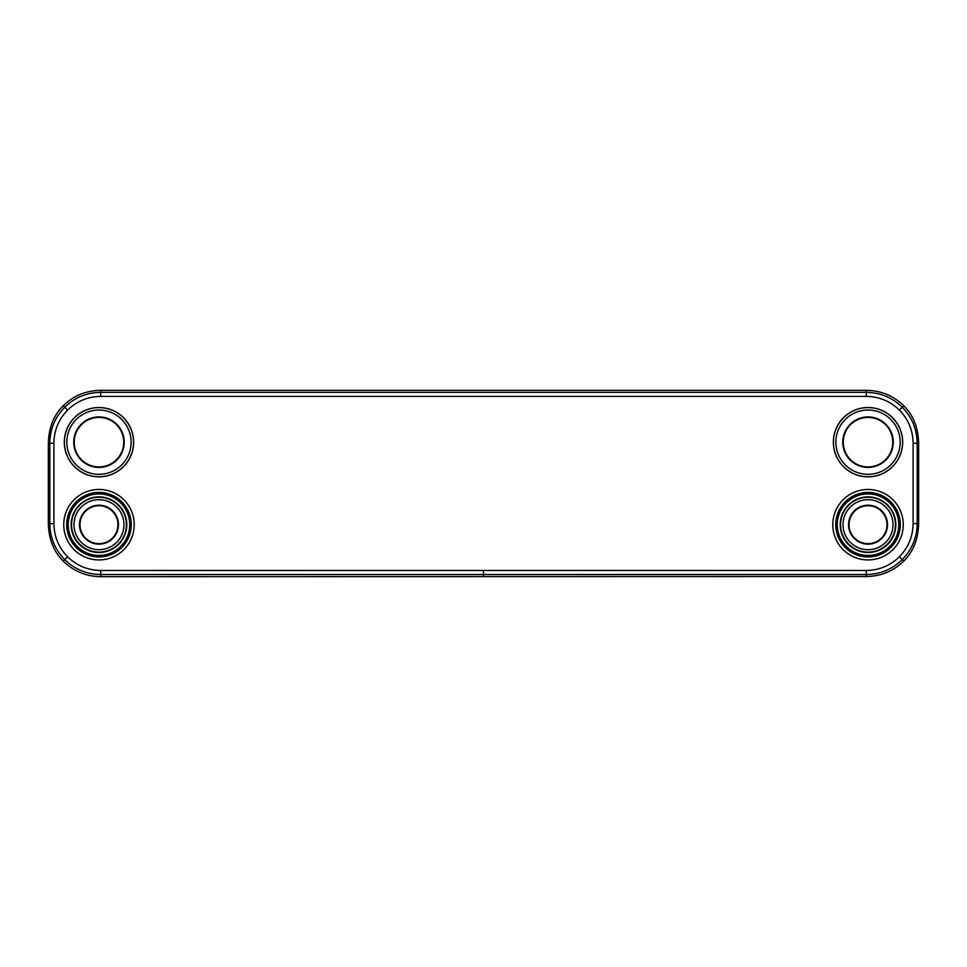 <?xml version="1.0" encoding="UTF-8"?>
<svg xmlns="http://www.w3.org/2000/svg" width="967" height="967" viewBox="0 0 967 967"><rect width="100%" height="100%" fill="white"/><g stroke="black" fill="none" stroke-linecap="round" stroke-linejoin="round"><path stroke-width="1.45" d="M100.713 390.33L866.287 390.33C880.997 390.583 893.484 395.721 903.77 405.753C913.259 415.181 918.215 427.68 918.65 443.249L918.65 523.618C918.227 539.187 913.259 551.673 903.77 561.102C893.484 571.134 880.997 576.284 866.287 576.525L100.713 576.67C86.148 576.453 73.649 571.267 63.23 561.102C53.717 551.601 48.761 539.102 48.35 523.618L48.35 443.249C48.773 427.68 53.741 415.181 63.23 405.753C73.516 395.721 86.003 390.583 100.713 390.33L100.713 392.348C86.74 392.554 74.749 397.522 64.716 407.252C54.986 417.273 50.018 429.275 49.813 443.249L49.813 523.618C50.018 537.592 54.986 549.582 64.716 559.603C74.749 569.333 86.74 574.313 100.713 574.519L866.287 574.519C880.26 574.313 892.251 569.345 902.284 559.603C912.014 549.582 916.982 537.592 917.187 523.618L917.187 443.249C916.982 429.275 912.014 417.273 902.284 407.252C892.251 397.522 880.26 392.554 866.287 392.348L100.713 392.348L100.713 396.397C87.852 396.591 76.816 401.16 67.581 410.117C58.636 419.34 54.079 430.388 53.898 443.249L53.898 523.618C54.079 536.48 58.636 547.515 67.581 556.738C76.816 565.707 87.852 570.276 100.713 570.47L866.287 570.457C879.148 570.276 890.184 565.695 899.419 556.738C908.364 547.515 912.921 536.48 913.102 523.618L913.102 443.249C912.921 430.388 908.364 419.34 899.419 410.117C890.184 401.16 879.148 396.591 866.287 396.397L100.713 396.397M133.639 442.173A34.655 34.655 0 0 1 98.985 476.828A34.655 34.655 0 0 1 64.318 442.173A34.655 34.655 0 0 1 98.985 407.518A34.655 34.655 0 0 1 133.639 442.173M64.402 442.173A34.582 34.582 0 0 0 98.985 476.755A34.582 34.582 0 0 0 133.567 442.173A34.582 34.582 0 0 0 98.985 407.59A34.582 34.582 0 0 0 64.402 442.173M131.125 442.173A32.141 32.141 0 0 0 98.985 410.032A32.141 32.141 0 0 0 66.832 442.173A32.141 32.141 0 0 0 98.985 474.313A32.141 32.141 0 0 0 131.125 442.173M73.734 442.173A25.251 25.251 0 0 0 98.985 467.424A25.251 25.251 0 0 0 124.223 442.173A25.251 25.251 0 0 0 98.985 416.922A25.251 25.251 0 0 0 73.734 442.173M74.229 442.173A24.755 24.755 0 0 0 98.985 466.928A24.755 24.755 0 0 0 123.728 442.173A24.755 24.755 0 0 0 98.985 417.418A24.755 24.755 0 0 0 74.229 442.173M902.682 442.173A34.655 34.655 0 0 1 868.015 476.828A34.655 34.655 0 0 1 833.361 442.173A34.655 34.655 0 0 1 868.015 407.518A34.655 34.655 0 0 1 902.682 442.173M833.433 442.173A34.582 34.582 0 0 0 868.015 476.755A34.582 34.582 0 0 0 902.598 442.173A34.582 34.582 0 0 0 868.015 407.59A34.582 34.582 0 0 0 833.433 442.173M900.168 442.173A32.141 32.141 0 0 0 868.015 410.032A32.141 32.141 0 0 0 835.875 442.173A32.141 32.141 0 0 0 868.015 474.313A32.141 32.141 0 0 0 900.168 442.173M842.777 442.173A25.251 25.251 0 0 0 868.015 467.424A25.251 25.251 0 0 0 893.266 442.173A25.251 25.251 0 0 0 868.015 416.922A25.251 25.251 0 0 0 842.777 442.173M843.272 442.173A24.755 24.755 0 0 0 868.015 466.928A24.755 24.755 0 0 0 892.771 442.173A24.755 24.755 0 0 0 868.015 417.418A24.755 24.755 0 0 0 843.272 442.173M895.829 524.694A27.813 27.813 0 0 1 868.015 552.495A27.813 27.813 0 0 1 840.214 524.694A27.813 27.813 0 0 1 868.015 496.881A27.813 27.813 0 0 1 895.829 524.694M895.454 524.694A27.439 27.439 0 0 1 868.015 552.121A27.439 27.439 0 0 1 840.589 524.694A27.439 27.439 0 0 0 868.015 552.121A27.439 27.439 0 0 0 895.454 524.694A27.439 27.439 0 0 0 868.015 497.256A27.439 27.439 0 0 0 840.589 524.694A27.439 27.439 0 0 1 868.015 497.256A27.439 27.439 0 0 1 895.454 524.694M893.012 524.694A24.997 24.997 0 0 0 868.015 499.697A24.997 24.997 0 0 0 843.031 524.694A24.997 24.997 0 0 0 868.015 549.679A24.997 24.997 0 0 0 893.012 524.694M848.543 524.694A19.473 19.473 0 0 0 868.015 544.167A19.473 19.473 0 0 0 887.501 524.694A19.473 19.473 0 0 0 868.015 505.209A19.473 19.473 0 0 0 848.543 524.694M849.038 524.694A18.977 18.977 0 0 0 868.015 543.672A18.977 18.977 0 0 0 887.005 524.694A18.977 18.977 0 0 0 868.015 505.705A18.977 18.977 0 0 0 849.038 524.694M126.786 524.694A27.813 27.813 0 0 1 98.985 552.495A27.813 27.813 0 0 1 71.171 524.694A27.813 27.813 0 0 1 98.985 496.881A27.813 27.813 0 0 1 126.786 524.694M126.411 524.694A27.439 27.439 0 0 1 98.985 552.121A27.439 27.439 0 0 1 71.546 524.694A27.439 27.439 0 0 0 98.985 552.121A27.439 27.439 0 0 0 126.411 524.694A27.439 27.439 0 0 0 98.985 497.256A27.439 27.439 0 0 0 71.546 524.694A27.439 27.439 0 0 1 98.985 497.256A27.439 27.439 0 0 1 126.411 524.694M123.969 524.694A24.997 24.997 0 0 0 98.985 499.697A24.997 24.997 0 0 0 73.988 524.694A24.997 24.997 0 0 0 98.985 549.679A24.997 24.997 0 0 0 123.969 524.694M79.499 524.694A19.473 19.473 0 0 0 98.985 544.167A19.473 19.473 0 0 0 118.457 524.694A19.473 19.473 0 0 0 98.985 505.209A19.473 19.473 0 0 0 79.499 524.694M79.995 524.694A18.977 18.977 0 0 0 98.985 543.672A18.977 18.977 0 0 0 117.962 524.694A18.977 18.977 0 0 0 98.985 505.705A18.977 18.977 0 0 0 79.995 524.694M837.265 524.694A30.751 30.751 0 0 1 868.015 493.932A30.751 30.751 0 0 1 898.778 524.694A30.751 30.751 0 0 1 868.015 555.445A30.751 30.751 0 0 1 837.265 524.694M836.999 524.694A31.029 31.029 0 0 1 868.015 493.666A31.029 31.029 0 0 1 899.044 524.694A31.029 31.029 0 0 1 868.015 555.711A31.029 31.029 0 0 1 836.999 524.694M900.289 524.694A32.262 32.262 0 0 1 868.015 556.956A32.262 32.262 0 0 1 835.754 524.694A32.262 32.262 0 0 1 868.015 492.421A32.262 32.262 0 0 1 900.289 524.694M832.78 524.694A35.235 35.235 0 0 1 868.015 489.447A35.235 35.235 0 0 1 903.263 524.694A35.235 35.235 0 0 1 868.015 559.929A35.235 35.235 0 0 1 832.78 524.694M63.737 524.694A35.235 35.235 0 0 0 98.985 559.929A35.235 35.235 0 0 0 134.22 524.694A35.235 35.235 0 0 0 98.985 489.447A35.235 35.235 0 0 0 63.737 524.694M66.711 524.694A32.262 32.262 0 0 0 98.985 556.956A32.262 32.262 0 0 0 131.246 524.694A32.262 32.262 0 0 0 98.985 492.421A32.262 32.262 0 0 0 66.711 524.694M130.001 524.694A31.029 31.029 0 0 0 98.985 493.666A31.029 31.029 0 0 0 67.956 524.694A31.029 31.029 0 0 0 98.985 555.711A31.029 31.029 0 0 0 130.001 524.694M68.222 524.694A30.751 30.751 0 0 0 98.985 555.445A30.751 30.751 0 0 0 129.735 524.694A30.751 30.751 0 0 0 98.985 493.932A30.751 30.751 0 0 0 68.222 524.694M67.581 410.117L63.23 405.753M53.898 443.249L48.35 443.249M53.898 523.618L48.35 523.618M67.581 556.738L63.23 561.102M100.713 570.47L100.713 576.67M483.5 570.457L483.5 576.525M866.287 570.457L866.287 576.525M899.419 556.738L903.77 561.102M913.102 523.618L918.65 523.618M913.102 443.249L918.65 443.249M899.419 410.117L903.77 405.753M866.287 396.397L866.287 390.33"/></g></svg>
